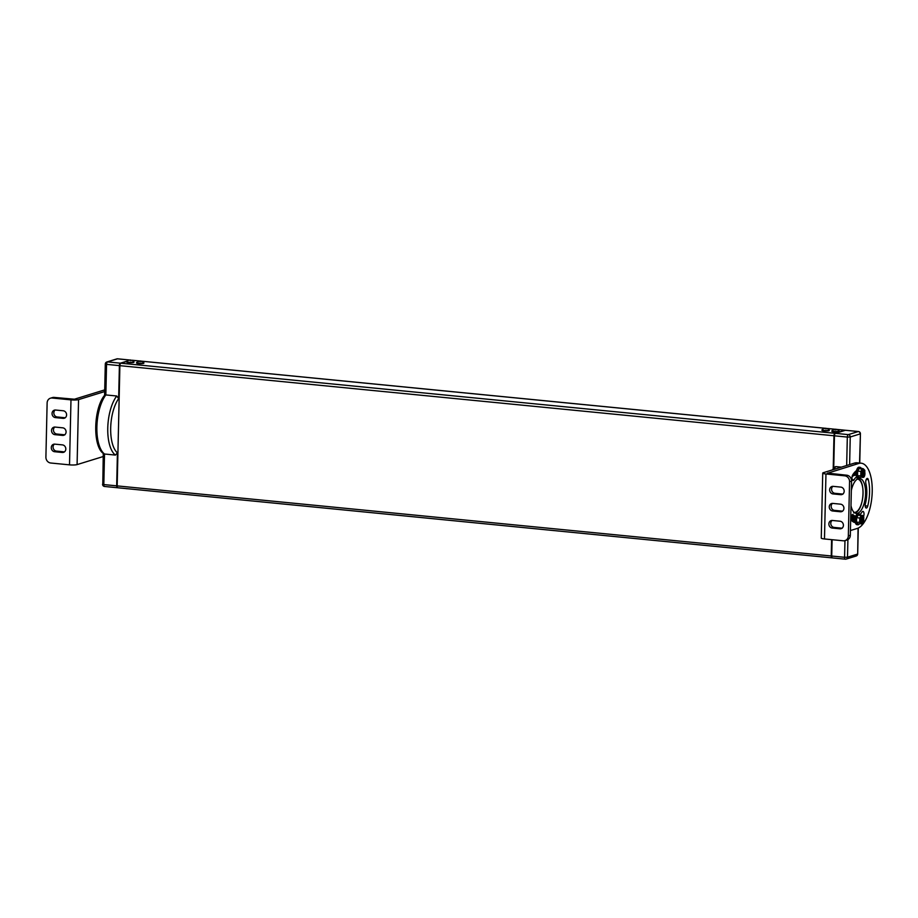 <?xml version="1.0" encoding="UTF-8"?>
<svg xmlns="http://www.w3.org/2000/svg" width="918" height="918" viewBox="0 0 918 918"><rect width="100%" height="100%" fill="white"/><g stroke="black" fill="none" stroke-linecap="round" stroke-linejoin="round"><path stroke-width="1.38" d="M845.742 430.312A2.192 0.929 95.6 0 0 845.581 430.267A2.192 0.929 95.6 0 0 845.421 430.278L835.46 433.353A2.192 0.929 95.6 0 0 834.462 435.809L847.314 437.071A2.192 0.929 -84.4 0 1 848.312 434.616A2.192 1.962 -107.1 0 1 850.24 436.979L849.62 464.6M833.728 467.95L834.462 435.809M832.626 557.903A2.192 0.929 95.6 0 1 832.465 557.926A2.192 0.929 95.6 0 1 831.731 556.033L832.098 539.704M852.879 474.606A3.89 1.652 95.6 0 0 853.407 475.788A3.89 1.652 95.6 0 1 852.879 474.606M852.478 515.916A3.89 1.652 95.6 0 0 851.72 520.667A3.89 1.652 95.6 0 1 852.478 515.916M859.546 463.039L860.418 433.766A2.192 2.192 0 0 0 858.445 431.529A2.192 0.929 -84.4 0 1 858.674 431.632M846.671 465.506L847.314 437.071L850.24 436.979L860.2 433.904A2.192 1.962 -107.1 0 0 858.273 431.54A2.192 0.929 -84.4 0 1 858.445 431.529L845.581 430.267M832.511 469.867L834.187 467.319L835.747 466.585L841.381 467.136M847.911 539.612L847.509 557.192L844.583 557.295A2.192 0.929 -84.4 0 0 845.317 559.188L845.317 559.188A2.192 2.192 0 0 0 846.178 559.096A2.192 1.962 72.9 0 1 845.489 559.165A2.192 0.929 -84.4 0 1 845.317 559.188L832.465 557.926M856.15 556.021L846.178 559.096A2.192 1.962 72.9 0 0 847.509 557.192L857.481 554.116A2.192 1.962 72.9 0 1 856.15 556.021L856.15 556.021A2.192 2.192 0 0 0 857.687 553.979L858.284 528.045M853.109 521.091A2.272 0.964 -84.4 0 1 852.352 519.232A2.272 0.964 -84.4 0 1 853.12 516.742M854.165 474.526A2.272 0.964 -84.4 0 1 853.522 473.677M832.236 557.823L832.133 557.857A2.192 0.929 -84.4 0 1 831.972 557.869A2.192 0.929 -84.4 0 1 831.238 555.975L831.605 539.658M833.211 468.719L833.969 435.763A2.192 0.929 -84.4 0 1 834.967 433.307L844.927 430.232A2.192 0.929 -84.4 0 1 845.088 430.221A2.192 0.929 -84.4 0 1 845.317 430.312M118.066 487.768A2.192 0.929 -84.4 0 1 117.906 487.779A2.192 0.929 -84.4 0 1 117.171 485.897L119.891 365.674A2.192 0.929 -84.4 0 1 120.889 363.218L126.856 361.382M117.676 487.688L117.573 487.722A2.192 0.929 -84.4 0 1 117.412 487.733A2.192 0.929 -84.4 0 1 116.678 485.84L103.814 484.578A2.192 0.929 95.6 0 0 104.549 486.471A2.192 0.929 95.6 0 0 104.721 486.46M127.12 361.095L120.396 363.172A2.192 0.929 -84.4 0 0 119.397 365.628L118.651 398.596A30.719 13.024 95.6 0 0 110.688 428.006A30.719 13.024 95.6 0 0 117.424 452.872L116.678 485.84M117.424 452.872L115.393 455.076L104.514 454.008A32.91 13.954 -84.4 0 1 96.883 427.031A32.91 13.954 -84.4 0 1 105.845 394.935L106.545 364.366L105.513 363.884M104.79 395.876L105.845 394.935L116.735 396.002L118.651 398.596M104.583 395.394L104.663 395.188C93.384 408.533 92.477 446.871 103.7 453.721L104.514 454.008L103.814 484.578L102.575 484.234A2.192 2.192 0 0 0 104.549 486.471L117.412 487.733M104.595 395.279L105.295 364.021A2.192 2.192 0 0 1 106.844 361.979A2.192 1.962 72.9 0 1 107.544 361.91A2.192 0.929 95.6 0 0 106.545 364.366L119.397 365.628M116.804 358.904L116.804 358.904A2.192 1.962 72.9 0 1 117.504 358.835A2.192 0.929 95.6 0 1 117.665 358.812A2.192 2.192 0 0 0 116.804 358.904L106.844 361.979M117.825 358.869A2.192 0.929 95.6 0 0 117.665 358.812L129.495 359.982M832.924 557.96L830.962 557.777M821.426 556.882L823.033 556.996M831.846 430.852A3.649 0.574 -178.7 0 0 834.68 431.483A3.649 0.574 -178.7 0 0 838.788 431.253A3.649 0.574 1.3 0 0 839.155 431.012L839.144 431.414A3.649 0.574 1.3 0 1 838.788 431.655A3.649 0.574 -178.7 0 1 834.68 431.885A3.649 0.574 -178.7 0 1 831.846 431.253L831.846 430.852A3.649 0.574 -178.7 0 1 831.88 430.794L834.21 429.314M839.155 431.012A3.649 0.574 1.3 0 0 839.132 430.955L837.296 429.475L835.024 429.257M844.927 430.232L837.296 429.475M837.319 429.486L836.046 429.578M834.244 429.739L836.091 429.865M835.839 429.865L835.862 429.176M835.793 429.865L835.805 429.257M821.966 429.876A3.649 0.574 -178.7 0 0 824.8 430.508A3.649 0.574 -178.7 0 0 828.897 430.29A3.649 0.574 1.3 0 0 829.264 430.049L829.252 430.45A3.649 0.574 1.3 0 1 828.897 430.691A3.649 0.574 -178.7 0 1 824.789 430.909A3.649 0.574 -178.7 0 1 821.954 430.278L821.966 429.876A3.649 0.574 -178.7 0 1 821.989 429.819L823.882 428.431L827.52 428.695L825.133 428.281M829.264 430.049A3.649 0.574 1.3 0 0 829.241 429.98L827.416 428.511M825.948 428.89L825.97 428.201M825.902 428.89L825.913 428.293M126.145 488.64L127.763 488.755M137.654 489.719L135.68 489.524M126.684 361.635A3.649 0.574 -178.7 0 0 129.518 362.266A3.649 0.574 -178.7 0 0 133.626 362.048A3.649 0.574 1.3 0 0 133.982 361.807L133.971 362.197A3.649 0.574 1.3 0 1 133.615 362.438A3.649 0.574 -178.7 0 1 129.507 362.667A3.649 0.574 -178.7 0 1 126.673 362.036L126.684 361.635A3.649 0.574 -178.7 0 1 126.707 361.577L128.6 360.177L132.238 360.453L130.069 360.04M133.982 361.807A3.649 0.574 1.3 0 0 133.959 361.738L132.146 360.269M130.677 360.648L130.689 359.959M130.62 360.648L130.643 360.051M136.575 362.61A3.649 0.574 -178.7 0 0 139.41 363.241A3.649 0.574 -178.7 0 0 143.518 363.012A3.649 0.574 1.3 0 0 143.874 362.771L143.862 363.172A3.649 0.574 1.3 0 1 143.506 363.413A3.649 0.574 -178.7 0 1 139.398 363.631A3.649 0.574 -178.7 0 1 136.564 363.012L136.575 362.61A3.649 0.574 -178.7 0 1 136.598 362.541L138.974 361.164M143.874 362.771A3.649 0.574 1.3 0 0 143.851 362.713L141.579 361.118M140.511 361.623L139.961 361.004M140.534 361.015L141.992 361.485L138.939 361.508M824.628 428.247L142.026 361.233M140.569 361.623L140.58 360.935M850.424 530.547L857.251 528.447A32.91 13.954 95.6 0 0 872.1 494.435A32.91 13.954 95.6 0 0 861.21 463.2A32.91 13.954 95.6 0 0 858.732 463.464L827.416 473.263M855.346 522.594A26.771 11.349 95.6 0 1 851.686 520.621A3.179 1.354 95.6 0 1 851.17 517.018A3.179 1.354 95.6 0 1 852.742 514.528A3.179 1.354 95.6 0 1 853.178 514.757A20.403 8.652 95.6 0 0 855.76 516.237L851.87 515.859A20.403 8.652 95.6 0 1 851.502 515.801M859.971 514.573A20.403 8.652 95.6 0 0 862.002 512.037A3.179 1.354 95.6 0 1 862.943 511.383A3.179 1.354 95.6 0 1 863.976 513.288A3.179 1.354 95.6 0 1 863.494 516.604M864.779 472.3A3.179 1.354 95.6 0 1 864.63 475.685A3.179 1.354 95.6 0 1 863.23 477.383A3.179 1.354 95.6 0 1 862.794 477.153A20.403 8.652 95.6 0 0 862.771 477.119M856.655 476.775A20.403 8.652 95.6 0 0 853.97 479.873L852.248 479.701M856.528 470.578A26.771 11.349 95.6 0 0 852.719 474.858A3.179 1.354 95.6 0 0 851.984 478.324A3.179 1.354 95.6 0 0 853.04 480.527A3.179 1.354 95.6 0 0 853.97 479.873M867.717 506.07A26.771 11.349 95.6 0 0 868.313 479.655A3.179 1.354 95.6 0 0 867.395 478.427A3.179 1.354 95.6 0 0 865.995 480.137A3.179 1.354 95.6 0 0 865.858 483.522A20.403 8.652 95.6 0 1 865.399 503.672A3.179 1.354 95.6 0 0 866.248 508.044A3.179 1.354 95.6 0 0 867.717 506.07L865.192 505.829M850.986 505.634A17.557 7.436 95.6 0 0 856.276 513.426A17.557 7.436 95.6 0 0 857.596 513.288A17.557 7.436 95.6 0 0 865.513 495.146A17.557 7.436 95.6 0 0 859.707 478.485A17.557 7.436 95.6 0 0 858.387 478.622A17.557 7.436 95.6 0 0 851.33 490.487M861.21 463.2L857.079 462.787A32.91 13.954 95.6 0 0 854.601 463.062L823.285 472.713A5.68 0.895 -178.7 0 0 822.735 473.091L821.254 538.074A5.68 0.895 -178.7 0 0 824.479 538.958L843.275 540.794A5.485 4.888 -107.1 0 0 845.008 540.622A5.485 4.888 -107.1 0 0 848.335 535.871L849.563 481.721A5.485 4.888 -107.1 0 0 844.744 475.822L825.959 473.975A5.68 0.895 -178.7 0 1 822.735 473.091M844.744 475.822L846.729 475.203L827.416 473.114M848.335 535.871L850.32 535.263A5.485 4.888 72.9 0 1 846.993 540.014L845.008 540.622M850.32 535.263L851.548 481.112A5.485 4.888 72.9 0 0 846.729 475.203M832.156 520.449A3.844 3.42 -107.1 0 0 834.141 527.425L842.058 528.206A3.844 3.42 -107.1 0 0 842.231 528.217M832.936 486.333A3.844 3.42 -107.1 0 0 834.921 493.31L842.827 494.091A3.844 3.42 -107.1 0 0 842.999 494.102M832.546 503.385A3.844 3.42 -107.1 0 0 834.531 510.374L842.437 511.154A3.844 3.42 -107.1 0 0 842.609 511.165M840.073 528.814A3.844 3.42 -107.1 0 0 840.245 521.24L832.328 520.46A3.844 3.42 -107.1 0 0 832.156 528.045L840.073 528.814L842.058 528.206M841.014 487.125L833.108 486.345A3.844 3.42 -107.1 0 0 832.936 493.93L840.842 494.699A3.844 3.42 -107.1 0 0 841.014 487.125M840.463 511.762A3.844 3.42 -107.1 0 0 840.636 504.177L832.718 503.397A3.844 3.42 -107.1 0 0 832.546 510.982L840.463 511.762L842.437 511.154M853.35 521.94A26.771 11.349 95.6 0 0 854.348 521.516M856.253 475.283L855.851 475.237A20.403 8.652 95.6 0 0 852.065 476.752M854.084 521.619C852.432 520.276 852.306 518.452 853.717 516.157L854.383 516.593L853.717 516.157M853.889 516.134L853.029 516.949L852.776 520.162L853.797 521.642M854.658 516.249L855.312 516.685L854.658 516.249L854.027 517.029L853.763 520.254L855.071 521.722C853.419 520.368 853.292 518.544 854.704 516.26L855.324 516.604M855.725 516.329L855.014 517.132L855.14 521.378M856.069 521.814C854.406 520.46 854.291 518.647 855.691 516.352L855.714 516.341M852.983 517.086L852.765 520.127M852.925 517.224L852.719 519.875M853.912 517.327L853.706 519.978M854.91 517.419L854.704 520.07M859.145 524.178A5.485 2.329 -84.4 0 1 858.33 524.752A5.485 2.329 -84.4 0 1 857.917 524.798L856.93 524.694A5.485 2.329 -84.4 0 1 855.106 519.496A5.485 2.329 -84.4 0 1 857.584 513.828A5.485 2.329 -84.4 0 1 857.997 513.782L858.984 513.873A5.485 2.329 -84.4 0 1 860.281 515.136M857.917 524.798A5.485 2.329 -84.4 0 1 856.104 519.588A5.485 2.329 -84.4 0 1 858.571 513.919A5.485 2.329 -84.4 0 1 858.984 513.873M859.741 514.688L858.56 514.573L856.609 517.66L856.505 522.181L858.341 524.098L862.254 523.203A3.844 1.629 95.6 0 0 863.574 519.163A3.844 1.629 95.6 0 0 862.427 515.882L859.741 514.688L859.305 515.388L861.325 515.583L859.81 517.981L859.707 522.491L861.141 523.983M856.505 522.181L860.086 522.319L861.405 523.467A3.844 1.629 95.6 0 1 860.246 520.185A3.844 1.629 95.6 0 1 861.566 516.145L861.325 515.583M856.609 517.66L860.177 518.119L860.086 522.319M860.315 519.324L861.061 516.811M860.912 523.111L860.246 520.403M863.505 521.321L861.991 523.719M860.246 520.185L861.818 520.747L862.094 520.07L860.258 519.886M862.254 523.203L861.818 520.747M863.769 516.937L863.666 521.275L863.735 517.029L862.186 515.319M861.027 518.383L861.876 518.245L862.427 515.882M863.735 517.029L862.415 515.572M862.094 520.07L862.736 518.578L861.876 518.245M861.761 523.157A3.844 1.629 95.6 0 0 863.081 519.118A3.844 1.629 95.6 0 0 861.922 515.836M862.702 519.875L860.281 519.622M862.117 518.762L860.935 518.727M853.958 517.19L853.751 520.231M854.956 517.282L854.738 520.322M855.392 474.939L853.82 473.275M853.786 473.332L854.91 475.076M854.715 472.208L855.897 475.168L854.773 472.15M855.897 471.072L856.196 474.813M856.184 474.721L855.966 471.014M854.624 472.311L854.761 473.401M855.84 471.118L855.76 473.504M860.2 477.601A5.485 2.329 -84.4 0 1 859.386 478.186A5.485 2.329 -84.4 0 1 858.973 478.221L857.986 478.129A5.485 2.329 -84.4 0 1 856.161 472.919A5.485 2.329 -84.4 0 1 858.64 467.251A5.485 2.329 -84.4 0 1 859.053 467.205L860.04 467.308A5.485 2.329 -84.4 0 1 861.336 468.57M858.973 478.221A5.485 2.329 -84.4 0 1 857.16 473.022A5.485 2.329 -84.4 0 1 859.627 467.354A5.485 2.329 -84.4 0 1 860.04 467.308M860.797 468.123L859.615 468.008L857.664 471.095L857.561 475.616L859.397 477.532L862.461 476.901A3.844 1.629 95.6 0 1 861.313 473.619A3.844 1.629 95.6 0 1 862.622 469.58L860.361 468.823L860.797 468.123L863.241 468.754M857.561 475.616L860.763 475.926L862.197 477.406M857.664 471.095L860.866 471.404L860.763 475.926L862.45 477.119M861.313 473.608L862.874 474.17L863.31 476.855L862.45 477.085M861.371 472.759L862.117 470.245M861.968 476.534L861.302 473.837M863.31 476.637A3.844 1.629 95.6 0 0 864.63 472.598A3.844 1.629 95.6 0 0 863.482 469.316L864.79 470.464L863.471 468.995M864.561 474.755L863.046 477.142M862.082 471.818L862.931 471.68L863.482 469.316M864.79 470.464L864.699 474.663M862.874 474.17L863.149 473.493L861.325 473.321M863.149 473.493L863.792 472.001L862.931 471.68M862.817 476.591A3.844 1.629 95.6 0 0 864.136 472.541A3.844 1.629 95.6 0 0 862.989 469.259M863.769 473.309L861.336 473.057M863.172 472.196L861.991 472.162M862.633 469.362L860.866 471.404L862.381 469.018M854.578 472.357L854.807 473.654M855.76 471.186L855.794 473.757M50.456 398.194A5.485 4.888 -107.1 0 0 47.128 402.956L45.9 457.107A5.485 4.888 -107.1 0 0 50.72 463.005L69.516 464.852L70.984 399.869L52.2 398.022A5.485 4.888 -107.1 0 0 50.456 398.194L52.441 397.586A5.485 4.888 72.9 0 1 54.173 397.414L74.427 399.215L104.709 389.875M104.457 456.154L77.089 464.6L78.558 399.617L105.937 391.171M69.516 464.852A5.68 0.895 1.3 0 0 77.089 464.6M55.218 409.99A3.844 3.42 -107.1 0 0 57.203 416.979L65.121 417.759A3.844 3.42 -107.1 0 0 65.293 417.77M54.449 444.105A3.844 3.42 -107.1 0 0 56.434 451.094L64.34 451.874A3.844 3.42 -107.1 0 0 64.512 451.885M54.828 427.054A3.844 3.42 -107.1 0 0 56.813 434.03L64.73 434.811A3.844 3.42 -107.1 0 0 64.903 434.822M55.39 410.013A3.844 3.42 -107.1 0 0 55.218 417.587L63.135 418.367A3.844 3.42 -107.1 0 0 63.308 410.782L55.39 410.013M54.449 451.702L62.355 452.482A3.844 3.42 -107.1 0 0 62.527 444.897L54.621 444.128A3.844 3.42 -107.1 0 0 54.449 451.702L56.434 451.094M55.011 427.065A3.844 3.42 -107.1 0 0 54.839 434.65L62.745 435.419A3.844 3.42 -107.1 0 0 62.917 427.845L55.011 427.065M70.984 399.869A5.68 0.895 1.3 0 0 78.558 399.617M857.687 553.979L858.066 528.137M845.421 430.278L858.273 431.54L848.312 434.616L835.46 433.353M844.962 540.645L844.583 557.295L831.731 556.033M833.854 469.454A32.91 13.954 -84.4 0 1 835.747 466.585M854.119 512.382A16.731 7.092 95.6 0 0 855.461 512.255A16.731 7.092 95.6 0 0 863.012 494.871A16.731 7.092 95.6 0 0 857.378 479.081M834.519 429.211L827.439 428.522M139.249 360.969L132.169 360.269M834.967 433.307L120.889 363.218M833.969 435.763L119.891 365.674M831.238 555.975L117.171 485.897M102.793 484.096L103.275 453.389M116.735 396.002A32.91 13.954 95.6 0 0 107.762 428.098A32.91 13.954 95.6 0 0 115.393 455.076M120.396 363.172L107.544 361.91L117.504 358.835L129.358 359.994M858.732 463.464L854.601 463.062M849.563 481.721L851.548 481.112M825.959 473.975L824.479 538.958M853.178 514.757L852.271 514.665M868.313 479.655L866.259 479.448M832.156 528.045L834.141 527.425M832.936 493.93L834.921 493.31M840.842 494.699L842.827 494.091M832.546 510.982L834.531 510.374M861.577 515.927L860.177 518.119M861.245 471.554L861.141 475.754M52.2 398.022L54.173 397.414M55.218 417.587L57.203 416.979M63.135 418.367L65.121 417.759M62.355 452.482L64.34 451.874M54.839 434.65L56.813 434.03M62.745 435.419L64.73 434.811M859.753 463.051L860.418 433.766M853.66 512.898L855.128 512.737C864.148 510.787 866.248 478.634 857.033 478.496M845.088 430.221L837.205 429.44M834.669 429.199L827.313 428.476M824.777 428.224L141.934 361.199M139.387 360.946L132.043 360.223M831.972 557.869L117.906 487.779M862.197 523.604L863.666 521.298M863.735 516.857L862.323 515.4M863.253 477.039L864.722 474.721L864.825 470.372M864.79 470.291L863.39 468.834"/></g></svg>
